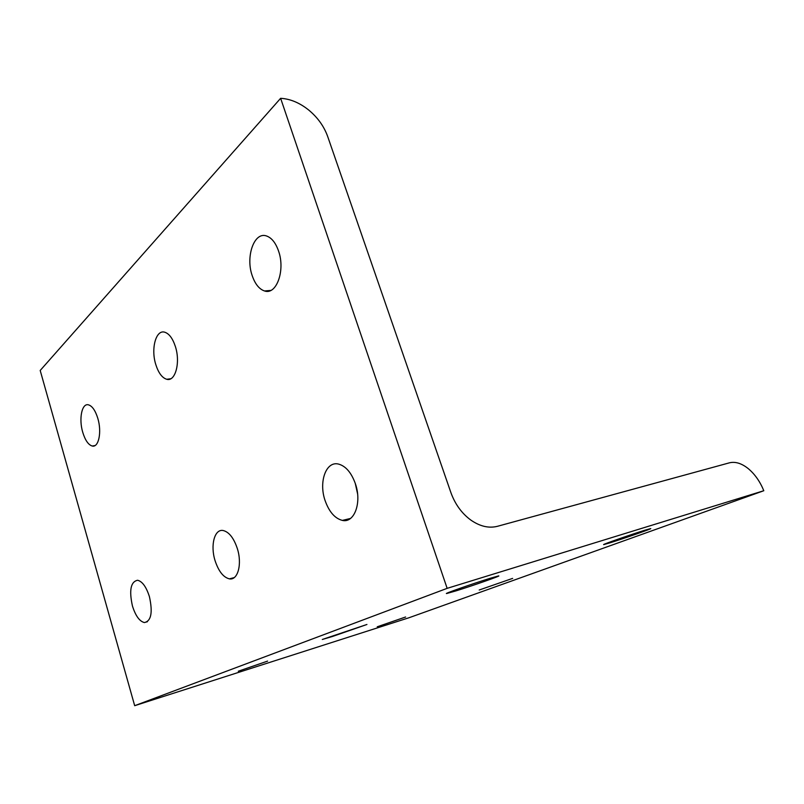 <?xml version="1.0" encoding="UTF-8"?>
<svg xmlns="http://www.w3.org/2000/svg" width="804" height="804" viewBox="0 0 804 804"><rect width="100%" height="100%" fill="white"/><g stroke="black" fill="none" stroke-linecap="round" stroke-linejoin="round"><path stroke-width="1.21" d="M729.439 462.823C735.338 461.395 741.61 463.325 748.253 468.621C754.835 474.139 760.021 481.506 763.8 490.731L447.145 588.347L280.626 98.309C290.284 98.872 299.661 102.791 308.766 110.088C317.741 117.565 324.052 126.379 327.7 136.549L450.893 492.601C455.064 504.158 461.687 513.304 470.762 520.027C479.938 526.399 488.832 528.479 497.465 526.298L729.439 462.823M763.8 490.731L408.975 617.753L134.68 705.691L40.2 370.463L280.626 98.309M82.752 432.321C78.671 418.934 81.837 402.985 88.42 404.824C92.219 405.96 95.354 410.472 97.817 418.371C101.987 431.969 98.671 447.828 92.259 446.019C88.37 444.873 85.194 440.311 82.752 432.321M155.835 364.684C150.72 348.996 155.845 329.399 164.679 332.193C169.141 333.61 172.709 338.404 175.393 346.584C180.639 362.574 175.282 382.011 166.73 379.277C162.137 377.86 158.509 372.996 155.835 364.684M252.165 275.541C245.431 256.597 254.215 231.371 266.546 235.984C271.682 237.813 275.692 242.848 278.576 251.099C285.52 270.506 276.345 295.41 264.506 290.958C259.169 289.149 255.059 284.003 252.165 275.541M132.439 605.985C128.992 590.267 130.72 581.694 137.615 580.257C142.368 581.443 146.298 586.92 149.423 596.679C152.881 612.497 151.202 621.12 144.378 622.557C139.514 621.341 135.534 615.814 132.439 605.985M215.08 560.679C210.176 545.393 214.507 528.66 223.21 530.529C229.06 532.017 233.763 537.997 237.311 548.499C242.346 564.006 237.843 580.629 229.391 578.86C223.361 577.362 218.598 571.302 215.08 560.679M325.037 500.4C318.595 481.918 326.012 460.903 338.454 464.059C345.71 466.029 351.358 472.591 355.398 483.757C362.041 502.57 354.343 523.344 342.383 520.409C334.836 518.459 329.057 511.786 325.037 500.4M355.257 483.335L357.579 493.817M332.273 636.537L322.303 639.471L366.936 624.477L332.273 636.537M238.285 671.229L267.611 661.099L238.285 671.229M456.009 590.88L446.843 593.483C442.14 594.427 472.873 583.614 489.897 578.367L498.5 575.925C502.641 575.202 472.762 585.684 456.009 590.88M479.214 590.005L512.63 578.388L479.214 590.005M377.247 626.788L405.618 616.99L377.247 626.788M609.864 542.861L603.864 544.569C600.085 545.323 631.039 534.489 644.969 530.198L650.577 528.61C653.833 528.047 623.633 538.61 609.864 542.861M134.68 705.691L447.145 588.347M342.383 520.409L350.504 518.449M229.391 578.86L234.205 577.604M144.378 622.557L147.454 621.713M264.506 290.958L270.797 290.425M166.73 379.277L170.78 378.744M92.259 446.019L94.972 445.567"/></g></svg>
